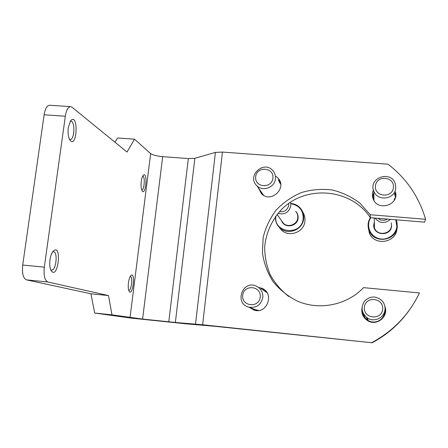 <?xml version="1.0" encoding="UTF-8"?>
<svg xmlns="http://www.w3.org/2000/svg" width="448" height="448" viewBox="0 0 448 448"><rect width="100%" height="100%" fill="white"/><g stroke="black" fill="none" stroke-linecap="round" stroke-linejoin="round"><path stroke-width="0.67" d="M111.961 314.838L108.506 295.568L47.818 281.999C44.677 280.459 43.512 275.509 44.318 267.142L65.335 116.234C66.366 110.085 68.13 106.882 70.627 106.63L72.016 107.218L127.047 152.062L134.501 139.188L150.64 153.602C152.813 155.075 156.834 156.089 162.691 156.649L142.598 319.077L111.961 314.838L94.69 313.034L131.438 318.142L186.771 323.893L214.099 326.222L372.109 342.77C387.005 334.858 399.358 324.061 409.158 310.386M162.691 156.649L188.334 158.57L194.874 158.295L175.358 322.459L202.625 324.761L372.109 342.77M175.358 322.459L142.598 319.077M372.008 342.49C393.232 331.061 409.052 314.552 419.462 292.958L363.524 287.638C346.786 305.357 318.825 310.789 296.929 300.882C287.543 296.066 279.563 289.598 272.983 281.478C267.445 272.642 263.934 263.094 262.433 252.829L263.172 237.479C265.642 227.405 270.015 218.221 276.293 209.927C283.5 202.418 291.911 196.616 301.515 192.522C311.539 189.577 321.748 188.726 332.13 189.963C342.294 192.422 351.551 196.812 359.89 203.129L370.21 214.726L370.345 217.666C351.142 188.586 306.673 184.582 282.167 208.863C272.132 219.279 265.978 232.68 264.673 247.027C264.69 256.642 266.554 265.905 270.256 274.809C274.966 283.248 281.137 290.483 288.781 296.514M370.345 217.666L424.57 222.152L425.6 219.279C418.942 196.739 406.403 178.377 387.996 164.181L222.449 152.074L202.625 324.761M370.21 214.726L425.6 219.279M134.501 139.188L117.611 137.973L114.996 142.24M194.874 158.295L215.415 152.398L222.449 152.074M260.753 191.24L261.542 193.81M280.23 181.961L278.191 180.102M258.334 187.813L261.481 193.749C270.855 203.61 287.465 188.188 278.152 178.259L276.13 176.434M373.806 192.746L372.518 196.694M395.416 197.54L394.475 193.486M373.414 189.93C372.109 192.819 372.002 195.748 373.083 198.71C377.429 211.753 399.297 205.246 395.522 191.99L395.125 195.406M251.994 308.381L254.604 310.257M264.298 289.716L261.072 288.87M249.346 307.378L254.111 310.128C267.271 314.496 274.803 293.087 261.839 288.288L258.619 287.459M362.141 310.033L362.566 314.692M385.263 313.415L385.05 308.722M362.006 307.933C361.166 313.292 363.02 317.52 367.562 320.606C376.516 326.609 389.01 316.54 384.899 306.622M94.69 313.034L90.916 293.787L26.505 279.871C23.173 278.32 21.907 273.381 22.714 265.048L44.128 114.778C45.186 108.651 47.04 105.47 49.689 105.23L70.627 106.63M108.506 295.568L90.916 293.787M49.974 259.834C50.529 256.127 51.537 253.327 52.987 251.423C62.406 241.707 58.15 281.602 50.96 270.362C49.762 267.781 49.431 264.27 49.974 259.834M128.442 282.817C128.918 279.401 129.702 277.015 130.788 275.66C135.828 270.536 132.938 297.22 129.097 291.262C128.234 289.486 128.016 286.675 128.442 282.817M68.309 127.54L70.526 120.882C78.842 111.339 77.23 150.332 69.765 139.854C68.202 136.83 67.721 132.726 68.309 127.54M141.26 181.468C141.658 178.578 142.296 176.551 143.181 175.403C147.862 170.335 146.026 196.543 142.1 190.859C141.092 188.877 140.812 185.746 141.26 181.468M142.682 176.176C145.348 176.064 144.334 190.501 141.714 189.997L141.702 189.997M70.19 121.402L70.851 121.274C75.37 121.15 74.586 140.134 70.118 139.457L69.434 139.233M130.256 276.422L130.284 276.422C133.034 276.36 131.449 290.976 128.761 290.405L128.733 290.405M52.634 251.899L53.424 251.765C58.156 251.782 56.112 270.928 51.458 270.094L50.702 269.814M280.644 183.719L279.132 181.782M261.89 192.853L262.954 194.942M280.711 184.246L279.222 181.933M262.018 193.026L263.396 195.222M275.43 178.746C275.699 175.728 274.876 173.074 272.955 170.778C263.962 159.673 246.266 176.114 256.861 185.73C262.78 192.013 274.887 187.482 275.43 178.746M272.933 178.097C274.165 167.222 256.743 165.922 255.657 176.764C254.363 187.622 271.846 189.011 272.933 178.097M266.347 291.743L262.976 289.968M254.167 309.204L257.477 310.559M267.019 292.701L263.519 290.282M254.996 309.518L258.642 310.47M262.808 297.433C263.054 292.118 260.831 288.316 256.127 286.026C242.514 279.821 234.114 303.38 248.646 307.115C256.267 308.263 260.988 305.038 262.808 297.433M260.232 297.052C261.509 285.779 243.818 284.082 242.693 295.322C241.349 306.561 259.101 308.358 260.232 297.052M362.852 312.586L362.964 313.314C364.599 325.41 384.138 324.744 384.647 312.519L384.686 311.354M362.964 313.314L363.098 313.158C363.737 316.266 365.394 318.685 368.082 320.421C374.5 324.727 384.104 320.034 384.49 312.374M385.011 309.49C385.241 306.141 384.233 303.206 381.982 300.681C376.034 295.697 370.244 295.809 364.616 301.022C360.511 307.496 361.474 313.174 367.506 318.074C374.349 322.666 384.597 317.654 385.011 309.49M382.67 309.126C383.768 297.59 365.294 295.814 364.353 307.317C363.188 318.83 381.73 320.701 382.67 309.126M373.834 194.331L373.173 198.94M394.554 199.741L394.671 198.828M373.834 194.365L373.302 197.585L373.526 199.707M394.128 200.48L394.548 198.369M395.718 188.037L395.455 184.559C392.33 169.837 367.987 177.201 373.778 191.072C377.25 201.852 395.282 199.399 395.718 188.037M393.445 187.393C394.503 176.266 376.331 174.91 375.424 186.004C374.298 197.109 392.538 198.559 393.445 187.393M279.126 227.153L281.534 230.093C289.251 237.843 304.31 232.042 304.948 221.021C305.234 217.823 304.517 214.883 302.798 212.201M275.442 216.63C275.195 221.054 276.662 224.795 279.838 227.853C287.683 235.743 303.01 229.83 303.666 218.618C303.985 214.838 302.988 211.478 300.658 208.522C298.228 205.632 295.12 203.952 291.329 203.493M275.867 216.054C273.095 233.498 302.036 236.214 303.201 218.512C303.262 210.498 299.376 205.615 291.542 203.868M281.378 220.461L281.82 221.446C285.242 228.844 297.668 226.296 298.105 218.086C298.318 215.454 297.517 213.186 295.708 211.294M281.534 220.674L283.27 223.143C287.924 228.099 297.382 224.605 297.78 217.756C297.982 215.387 297.326 213.298 295.82 211.49M277.95 213.399C284.76 215.006 289.055 212.419 290.836 205.638L290.522 202.154M279.468 211.652C284.497 212.234 287.594 210.067 288.747 205.139L288.719 203.398M364.319 315.168L364.353 316.562M366.47 317.352L367.847 320.27M368.234 227.388L369.326 233.01C374.181 246.305 396.362 242.962 396.9 228.777M370.339 217.661C367.791 221.855 367.405 226.234 369.191 230.793C374.13 244.322 396.715 240.912 397.264 226.475L397.051 222.544L396.217 219.806M370.782 217.7C365.876 224.918 369.611 235.609 378.056 238.342C386.428 241.282 396.194 235.071 396.838 226.369L395.763 219.772M374.332 222.118L373.783 224.487C372.389 235.586 391.003 237.138 391.569 225.926L391.266 222.802M374.338 222.214L373.923 224.19L374.438 227.875C377.132 236.309 391.115 234.472 391.457 225.613M375.01 218.053C379.691 223.518 384.838 223.944 390.449 219.33M377.966 218.299C380.929 220.696 384.093 220.954 387.447 219.083M47.818 281.999L26.505 279.871M44.318 267.142L22.714 265.048M65.335 116.234L44.128 114.778M150.64 153.602L130.038 317.615M215.415 152.398L195.53 324.072M188.334 158.57L168.773 321.821M278.152 178.259L280.174 181.888M261.839 288.288L264.225 289.682M262.522 193.995L262.696 194.533M263.682 195.39L256.861 185.73M256.514 310.089L248.646 307.115M368.082 320.421L367.506 318.074M373.302 197.585L373.134 198.033M373.946 200.469L373.778 191.072M281.534 230.093L279.838 227.853M281.725 221.071L281.82 221.446M283.27 223.143L277.116 214.424M369.326 233.01L369.191 230.793M373.923 224.19L373.783 224.487M374.438 227.875L374.259 217.991"/></g></svg>
